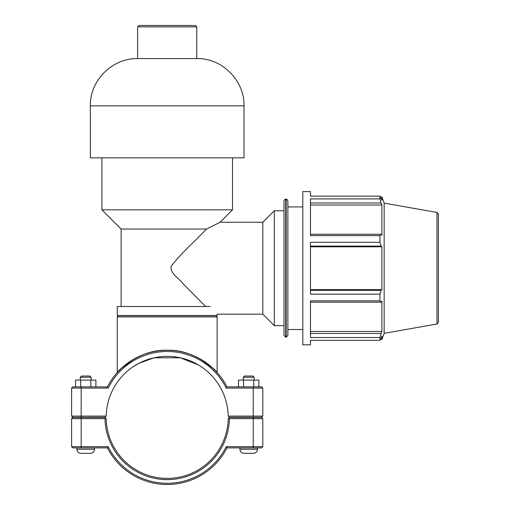 <?xml version="1.0" encoding="UTF-8"?>
<svg xmlns="http://www.w3.org/2000/svg" width="510" height="510" viewBox="0 0 510 510"><rect width="100%" height="100%" fill="white"/><g stroke="black" fill="none" stroke-linecap="round" stroke-linejoin="round"><path stroke-width="0.76" d="M195.4 25.5L138.994 25.5L137.643 26.858L196.758 26.858L195.4 25.5M90.378 105.85L244.022 105.85L244.022 157.845L90.378 157.845L90.378 105.85C89.722 80.599 112.385 57.936 137.643 58.586L196.758 58.586L196.758 26.858M137.643 58.586L137.643 26.858M133.301 366.645L139.102 363.216L154.09 357.784L180.31 357.784L198.46 364.975M121.106 306.504L121.106 229.041L101.898 209.833L232.503 209.833L220.084 222.252L262.828 222.252L262.828 314.185L217.139 314.185L217.139 315.543L117.262 315.543L117.262 306.504L210.165 306.504C219.338 316.646 219.338 316.646 210.165 306.504M121.106 229.041L206.524 229.041C196.924 239.407 178.927 255.147 170.888 266.845C171.054 274.463 178.678 277.867 183.721 284.382L205.638 306.504M206.524 229.041L220.084 222.252L206.524 229.041M101.898 209.833L101.898 157.845M436.987 212.447L438.396 214.13L438.396 322.314L436.987 323.997L436.987 212.447L384.157 203.127L384.157 333.31L381.913 339.469L381.913 336.173L379.963 340.31L310.462 340.31L310.462 344.836L302.8 344.836L302.8 191.607L310.462 191.607L310.462 196.133L379.963 196.133L379.963 198.906L310.462 198.906L310.462 235.588L379.963 235.588L381.078 234.262L310.462 234.262M379.963 235.588L379.963 242.282L310.462 242.282L310.462 294.162L379.963 294.162L381.078 290.337L310.462 290.337M310.462 302.181L381.078 302.181L379.963 300.849L310.462 300.849L310.462 337.537L379.963 337.537L381.078 333.457L310.462 333.457M381.078 302.181L381.913 301.123L381.913 331.423L381.078 333.457M310.462 246.795L381.913 246.795L381.913 289.648L381.078 290.337M310.462 246.107L381.078 246.107L381.913 246.795M384.157 203.127L381.913 196.968L381.913 200.271L379.963 196.133M310.462 202.98L381.078 202.98L381.913 205.02L381.913 235.32L381.078 234.262M381.078 202.98L379.963 198.906M381.078 246.107L379.963 242.282M379.963 294.162L379.963 300.849M379.963 337.537L379.963 340.31M310.462 289.648L381.913 289.648M310.462 331.423L381.913 331.423M310.462 205.02L381.913 205.02M285.715 199.27C285.288 198.843 284.714 199.41 284.006 200.978L284.006 335.465L285.715 337.174L285.715 199.27L286.174 199.27L286.174 337.174L287.882 335.465L287.882 200.978C287.168 199.41 286.594 198.836 286.174 199.27M262.828 222.252L274.323 210.764L274.323 325.68L284.006 325.68M274.323 210.764L284.006 210.764M287.882 206.933L302.8 206.933M71.604 388.091L108.165 388.091A65.898 65.898 0 0 1 226.236 388.091L226.988 386.867A67.122 67.122 0 0 0 107.412 386.867L72.822 386.867L71.604 388.091L71.604 416.09L72.822 417.314L104.958 417.314L106.195 416.09A61.021 61.021 0 0 1 167.197 356.362A61.021 61.021 0 0 1 228.206 416.09L229.443 417.314L261.579 417.314L262.797 416.09L228.206 416.09M133.301 359.448L121.641 368.092L117.262 372.529C117.275 371.497 139.013 349.184 167.197 350.255C195.387 349.184 217.126 371.497 217.139 372.529C217.126 371.497 195.387 349.184 167.197 350.255C139.013 349.184 117.275 371.497 117.262 372.529L117.262 316.901L217.139 316.901L215.915 315.677L118.486 315.677L117.262 316.901M217.139 316.901L217.139 372.529L212.759 368.092L201.099 359.448M257.512 447.888L257.512 449.246C257.269 451.713 255.912 453.071 253.438 453.313L243.946 453.313C241.479 453.071 240.121 451.713 239.878 449.246L257.512 449.246C257.269 451.713 255.912 453.071 253.438 453.313M243.27 377.241L244.494 376.023L252.896 376.023L254.12 377.241L243.27 377.241L243.27 380.09M243.557 386.867L243.557 380.09L238.514 380.09L238.514 386.867M253.738 386.867L253.738 380.09L243.557 380.09M258.87 386.867L258.87 380.09L253.738 380.09M94.522 447.888L94.522 449.246L76.889 449.246L76.889 447.888M80.28 377.241L91.131 377.241L89.907 376.023L81.504 376.023L80.28 377.241L80.28 380.09M91.131 380.09L91.131 377.241M95.88 386.867L95.88 380.09L90.844 380.09L90.844 386.867M80.663 386.867L80.663 380.09L90.844 380.09M75.531 386.867L75.531 380.09L80.663 380.09M80.962 453.313C78.489 453.071 77.131 451.713 76.889 449.246C77.131 451.713 78.489 453.071 80.962 453.313L90.448 453.313C92.922 453.071 94.28 451.713 94.522 449.246C94.28 451.713 92.922 453.071 90.448 453.313M253.234 417.448L261.579 417.448L262.797 418.665L253.234 418.665L253.234 446.671L226.236 446.671A65.898 65.898 0 0 1 108.165 446.671L71.604 446.671L71.604 418.665L104.971 418.665A62.239 62.239 0 0 0 167.197 479.617A62.239 62.239 0 0 0 229.423 418.665L253.234 418.665L253.234 417.448L229.443 417.448L228.824 418.053L229.423 418.665M226.236 446.671L226.988 447.888L261.579 447.888L262.797 446.671L262.797 418.665M262.797 446.671L253.234 446.671L253.234 447.888M228.824 418.053L228.206 418.665A61.021 61.021 0 0 1 167.197 478.399A61.021 61.021 0 0 1 106.195 418.665L104.958 417.448L72.822 417.448L71.604 418.665M104.971 418.665L105.576 418.053M108.165 446.671L107.412 447.888A67.122 67.122 0 0 0 226.988 447.888M107.412 447.888L72.822 447.888L71.604 446.671M106.195 416.09L71.604 416.09M226.236 388.091L262.797 388.091L262.797 416.09M108.165 388.091L107.412 386.867M226.988 386.867L261.579 386.867L262.797 388.091M81.16 447.888L81.16 417.448M253.234 417.314L253.234 386.867M81.16 417.314L81.16 386.867M232.503 209.833L232.503 157.845M244.022 105.85C244.679 80.599 222.016 57.936 196.758 58.586M380.447 196.968L381.913 196.968M285.715 337.174L286.174 337.174M436.987 323.997L384.157 333.31M380.447 339.469L381.913 339.469M262.828 314.185L274.323 325.68M287.882 329.511L302.8 329.511M239.878 447.888L239.878 449.246C240.121 451.713 241.479 453.071 243.946 453.313M254.12 377.241L254.12 380.09"/></g></svg>

